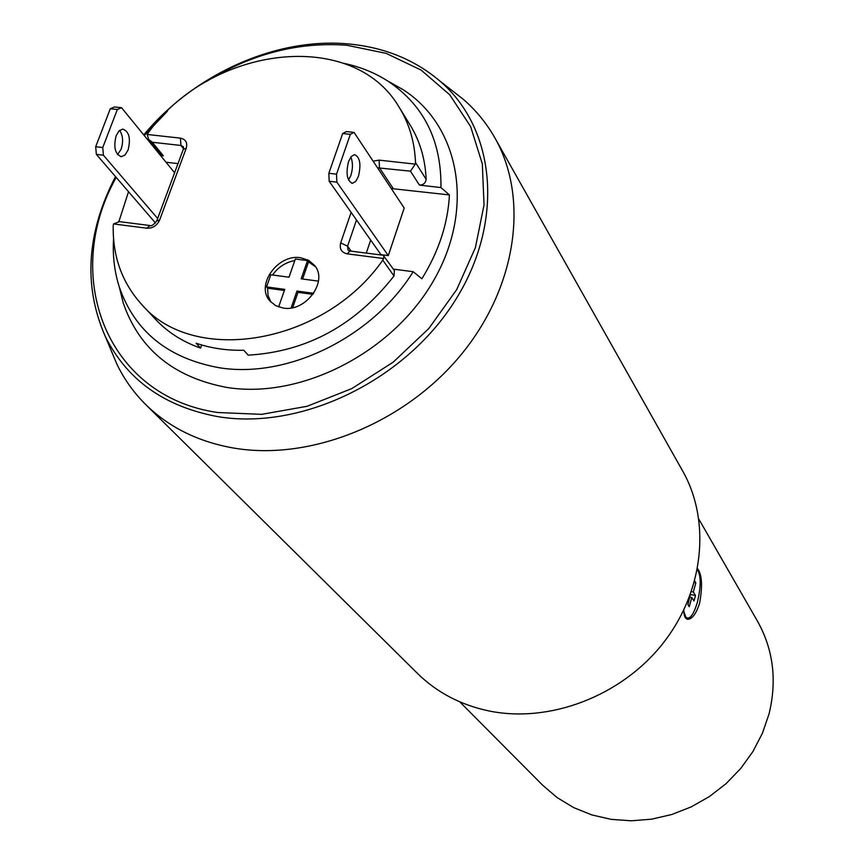 <?xml version="1.0" encoding="UTF-8"?>
<svg xmlns="http://www.w3.org/2000/svg" width="864" height="864" viewBox="0 0 864 864"><rect width="100%" height="100%" fill="white"/><g stroke="black" fill="none" stroke-linecap="round" stroke-linejoin="round"><path stroke-width="1.3" d="M119.459 221.638L113.54 223.949L113.216 225.547C112.601 256.414 122.051 282.679 141.588 304.344C193.709 366.152 324.248 344.412 382.784 260.129L383.627 258.52L347.231 253.854C341.442 252.493 339.26 248.843 340.686 242.881L351.119 212.371M377.525 167.81L410.497 171.169L415.249 164.128L415.498 162.486C414.666 142.031 409.277 123.725 399.341 107.568C353.236 27.734 210.956 45.241 148.1 132.98L147.269 134.471L180.436 138.143C185.771 139.298 187.693 142.69 186.203 148.295L159.635 220.028C156.978 225.634 152.744 228.366 146.956 228.226L113.54 223.949M300.65 257.742C277.927 253.649 255.334 285.142 269.838 300.899L275.659 305.651L283.176 308.059C305.64 312.336 328.417 281.351 314.636 265.464L308.599 260.291L300.65 257.742M201.69 344.974L200.578 348.084C182.617 341.809 167.573 332.197 155.434 319.226L141.588 304.344M383.206 255.247L394.373 270.551L393.995 275.983C355.234 325.372 306.623 351.756 248.141 355.147L243.853 350.276C226.843 350.622 210.935 348.268 196.128 343.213L200.578 348.084M393.379 269.136L413.176 271.706L421.88 278.78C438.772 251.413 447.952 223.474 449.42 194.929L440.942 187.574L419.418 185.112C423.392 184.95 425.628 183.028 426.146 179.323C425.282 159.052 419.915 140.897 410.033 124.859L399.341 107.568M113.562 238.961C112.536 255.787 114.458 271.836 119.318 287.086C134.719 331.333 167.81 358.171 218.592 367.621C286.859 379.199 372.578 337.435 413.176 271.706M383.81 255.539L383.627 258.52M449.42 194.929L391.273 188.557M370.667 240.073L366.271 253.087M329.173 181.256L380.97 254.664L388.292 255.593L404.201 208.051L354.056 132.408L346.399 131.587L342.662 133.51L328.838 173.308L336.528 174.182L336.852 182.142L329.173 181.256L328.838 173.308M119.318 287.086L123.271 303.102C139.309 349.272 173.772 377.374 226.66 387.407C300.877 399.481 392.58 352.609 433.674 280.465C475.276 208.451 459.788 125.982 402.97 89.575L388.066 81.216M440.942 187.574C441.536 141.016 424.073 105.667 388.552 81.54C375.127 72.835 360.158 66.755 343.645 63.299M160.564 155.531L163.382 155.855L161.017 154.634L148.576 139.363L147.269 134.471M150.962 143.759L151.546 143.003M163.382 155.855L152.312 142.258L148.576 139.363M166.028 162.238L177.995 163.609M128.52 191.711L118.908 221.562M206.194 81.605C251.608 53.773 298.523 41.666 346.95 45.274L386.219 53.384L421.103 70.081L449.766 94.802L470.61 126.544L482.317 163.847L484.034 204.919L475.405 247.612L456.7 289.613L428.792 328.547L393.174 362.178L351.842 388.573L307.152 406.274L261.641 414.353L217.836 412.517C106.326 396.673 60.944 275.886 116.197 177.412M144.266 135.562L167.443 111.186M143.748 134.924C194.206 74.023 276.404 37.022 348.775 43.978C384.307 47.326 414.677 59.681 439.884 81.032C496.476 129.352 504.943 223.517 453.892 302.465C403.272 381.553 300.618 430.51 217.836 416.642C164.495 406.706 126.986 379.976 105.3 336.452C83.171 285.93 86.573 232.654 115.495 176.602M145.66 404.514L417.528 673.477C436.871 692.442 460.609 704.927 488.743 710.91C549.245 723.427 620.579 696.46 662.202 644.328C703.879 592.229 711.277 521.456 682.69 471.053L494.888 137.905C529.33 198.439 516.888 287.528 460.458 355.471C404.158 423.436 310.457 461.074 233.917 448.103C198.331 441.86 168.912 427.334 145.66 404.514C133.682 392.591 124.06 379.08 116.802 363.971L110.894 349.834M494.888 137.905C486.551 123.206 476.042 110.354 463.385 99.371L451.31 89.953M698.922 519.264L757.523 621.248C773.323 649.544 777.168 680.432 769.046 713.923L762.426 733.223L752.911 751.572L740.707 768.506L726.106 783.616L709.474 796.522L691.189 806.9L671.738 814.514L651.575 819.18L631.206 820.8L611.118 819.353L591.797 814.914L573.685 807.602L557.194 797.634L542.7 785.257L459.767 701.849M697.594 568.685C702.022 574.571 702.702 586.04 699.635 603.094C696.222 613.678 692.28 619.078 687.787 619.304C685.195 618.905 683.867 615.838 683.824 610.103M687.884 618.278L686.556 618.894M684.396 615.406L685.908 617.242L683.856 611.593M697.388 569.743C701.125 575.521 701.125 586.397 697.356 602.381C693.479 615.103 689.656 620.06 685.908 617.242M694.732 581.018L695.844 582.811L693.317 591.98L695.498 595.48L693.986 600.966L691.794 597.488L689.256 606.69L687.928 604.606L690.239 595.026M691.794 597.488L689.98 597.164M695.844 582.811L694.31 582.541M693.317 591.98L691.448 591.646M695.498 595.48L690.412 594.572M174.614 172.757L121.554 107.708L114.523 106.963L110.29 108.734L117.331 109.48L102.762 147.528L103.399 155.196L96.347 154.375L95.699 146.729L110.29 108.734M121.554 107.708L117.331 109.48M155.455 222.955L96.347 154.375M119.653 130.367C122.969 135.432 123.466 141.707 121.122 149.213L117.569 154.602M95.699 146.729L102.762 147.528M157.658 218.484L103.399 155.196M128.088 150.001L125.14 154.861L121.414 156.665C115.074 154.256 113.324 147.28 116.143 135.713L119.081 130.885L122.774 129.092C129.136 131.501 130.907 138.467 128.088 150.001M354.056 132.408L350.33 134.33L342.662 133.51M350.838 157.021C352.955 162.356 352.976 168.48 350.903 175.392L348.538 180.058M336.528 174.182L350.33 134.33M388.292 255.593L336.852 182.142M358.474 176.256L355.774 181.364L352.469 183.308C347.036 180.943 345.719 173.707 348.516 161.633L351.216 156.557L354.478 154.613C359.932 157 361.271 164.214 358.474 176.256M294.797 260.539C285.584 262.3 278.176 267.116 272.56 275M284.386 290.477L267.613 288.198L268.078 295.628L270.95 302.13M302.605 279.018L308.524 261.911L307.508 260.593L295.337 259.016L289.008 277.204L270.81 274.774L266.555 286.902L284.764 289.375L278.64 306.968M318.449 281.135L301.19 278.824L307.508 260.593M315.587 266.825L308.524 261.911M267.613 288.198L266.555 286.902M291.114 307.951L296.968 291.038L313.675 293.306M292.691 307.66L297.994 292.334L312.941 294.365M297.994 292.334L296.968 291.038M373.108 161.158L379.166 160.132L415.249 164.128M393.995 275.983L382.784 260.129M347.231 253.854L349.985 251.014M383.454 255.28L349.682 250.97L348.019 250.074L347.566 246.186L340.686 242.881M351.184 251.165L347.566 246.186L356.497 219.985M393.131 188.438L379.404 167.692L379.166 160.132M410.497 171.169L419.418 185.112M415.498 162.486L426.146 179.323M180.436 138.143L180.943 145.465L183.438 146.804M152.312 142.258L180.943 145.465L183.514 148.694M183.33 149.234L186.203 148.295M159.635 220.028L156.784 220.849M150.001 225.526L146.956 228.226M388.552 81.54L402.97 89.575M183.395 146.75L183.438 148.943L156.881 220.59C153.803 224.813 151.394 226.444 149.656 225.482L118.606 221.53M105.3 336.452L116.802 363.971M439.884 81.032L463.385 99.371M121.414 156.665L120.42 156.557M352.469 183.308L351.616 183.211"/></g></svg>
